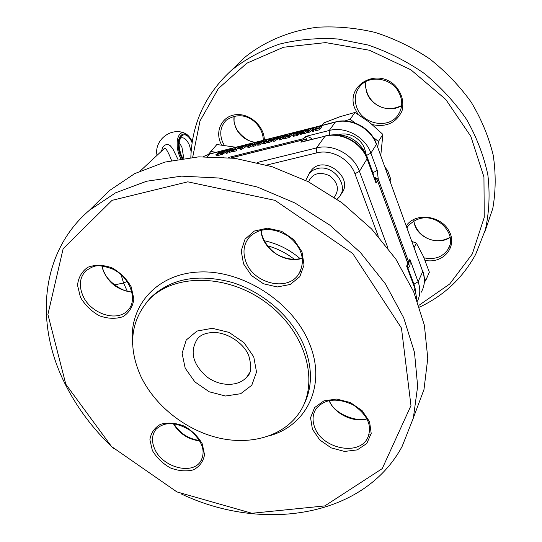 <?xml version="1.0" encoding="UTF-8"?>
<svg xmlns="http://www.w3.org/2000/svg" width="542" height="542" viewBox="0 0 542 542"><rect width="100%" height="100%" fill="white"/><g stroke="black" fill="none" stroke-linecap="round" stroke-linejoin="round"><path stroke-width="0.81" d="M221.387 153.853L220.492 154.856L216.319 155.913L215.852 154.775L216.183 154.402L219.632 153.528L220.519 152.532L217.261 153.359L217.545 154.057M224.767 150.046L222.437 152.681L226.448 149.619L227.186 149.436L226.407 151.794L228.853 149.009L229.584 148.826L230.045 149.958L227.247 153.156L226.102 153.44L225.635 152.302L226.407 149.985L222.24 153.162L222.708 154.301L221.678 154.558L221.211 153.42L224.042 150.236L224.767 150.046L225.032 150.696M225.736 151.99L222.708 154.301M232.41 148.108L230.201 150.629L231.78 150.134L228.846 151.523L231.678 148.291L232.41 148.108L232.87 149.246L232.206 150.012M232.484 150.994L229.313 152.661L228.846 151.523M237.992 146.686L233.378 150.019L236.414 149.253L236.881 150.398L236.556 150.771L232.782 151.726L232.315 150.581L237.26 146.875L237.992 146.686L238.358 147.587M238.412 147.871L236.508 149.477M240.614 148.312L238.778 148.779L238.317 147.634L240.851 146.706L241.217 147.614M245.98 146.706L240.824 149.761L240.357 148.61L242.145 146.536L241.319 146.746L243.141 145.378L243.88 145.195L243.202 145.974L245.702 145.344L240.357 148.61M248.148 144.85L245.607 145.784L248.148 144.85L248.487 146.144M247.552 146.557L246.068 146.936L245.607 145.784M252.626 143.291L252.132 144.28L248.595 146.53L247.531 146.503L247.619 146.15L248.968 146.171L251.366 144.592L249.591 145.364L248.507 145.297L248.724 144.775L251.441 143.237L252.626 143.291L253.087 144.443L252.592 145.432L249.056 147.681L247.979 147.627M256.014 142.112L253.886 144.633L255.485 144.131L252.545 145.527L255.268 142.302L256.014 142.112L256.474 143.257L255.885 143.962M255.804 143.759L256.264 144.91L255.946 145.283L253.006 146.686L252.545 145.527M263.27 142.959L259.096 145.148L257.403 145.12M261.888 142.16L260.526 142.56M270.885 138.359L269.035 138.827L263.988 141.929L264.632 142.207L267.057 141.103L264.333 142.546L263.1 142.526L263.236 142.112L267.687 139.436L265.173 139.782L269.028 138.806L269.482 139.965L267.186 141.435M267.057 141.103L267.518 142.261L264.794 143.705L263.541 143.65M275.614 137.153L271.671 138.156L269.591 140.656L271.21 140.148L268.256 141.55L270.912 138.325L271.664 138.135L272.118 139.294L271.583 139.951M271.515 139.775L271.976 140.934L271.671 141.313L268.717 142.715L268.256 141.55M277.518 136.963L276.996 138.041L273.703 140.175L272.592 140.114L273.107 139.023L276.379 136.902L277.518 136.963L277.971 138.129L277.45 139.206L274.164 141.34L273.026 141.164M279.753 138.413L278.331 138.766L277.877 137.607L278.182 137.234L280.465 136.652L280.905 137.783M286.603 135.94L285.959 136.74M285.153 137.756L283.608 138.921L283.148 137.749L284.428 136.164L280.024 138.542L280.478 139.714L279.509 139.958L279.049 138.786L282.633 136.848L281.515 135.635L282.219 137.072M283.317 138.176L280.478 139.714M291.752 134.66L289.563 137.417L285.431 138.461L285.268 136.916L288.635 136.069L289.421 135.073L286.542 135.798L286.826 136.523M293.188 135.012L292.002 135.31L291.84 133.766L294.15 133.183L294.435 133.921M300.126 131.726L297.273 134.179L296.196 134.45L297.002 132.052L292.863 135.297L296.962 131.713L297.809 131.496L297.091 133.915L301.603 130.527L302.057 131.706L301.142 134.497L300.356 134.694L299.902 133.515L300.864 131.076L300.126 131.726L300.356 132.323M299.909 133.481L297.727 135.358L296.65 135.629L296.196 134.45M296.217 134.362L294.103 136.272L293.317 136.469L292.863 135.297M297.809 131.496L298.175 132.966M307.829 132.146L304.353 133.718L302.538 133.684M307.138 130.703L305.654 131.117M313.669 128.759L313.506 131.374L312.693 131.577L312.246 130.392L312.571 128.041L308.425 131.36L308.879 132.546L308.066 132.749L307.612 131.564L312.409 127.783L313.215 127.58L313.669 128.759M311.86 128.623L312.314 129.809L308.879 132.546M321.318 125.52L321.772 126.706L319.387 129.89L315.166 130.473L314.719 129.281L315.01 128.42L319.096 126.09L321.318 125.52L318.933 128.698L314.719 129.281M228.209 157.532L303.655 138.63L306.616 140.29L303.391 139.761L302.565 140.06L300.918 142.207L325.065 136.191C341.216 131.747 361.555 142.749 367.164 159.077L376.04 183.169C376.229 180.242 375.647 178.393 374.285 177.641M306.338 140.676L325.065 136.191L316.481 147.939L257.159 162.505M311.941 139.28C310.668 137.458 308.452 136.53 305.281 136.509L307.145 140.48M330.01 135.127C346.839 133.014 359.021 139.775 366.555 155.418L372.93 172.715L377.252 170.418L378.248 179.104L375.105 177.607L377.096 179.612L407.848 263.554L406.622 266.129L414.996 288.114L416.649 299.089M378.248 179.104L408.654 261.854L408.167 264.943M407.611 266.088L408.201 264.15L407.848 263.554M407.462 267.667L407.591 266.129L406.622 266.129L414.969 288.778L413.654 291.698M407.584 268.005L408.058 267.911C409.962 266.976 410.565 264.11 409.867 259.306L408.397 264.428M164.328 148.542L140.405 170.838L164.328 148.549C165.608 147.451 168.027 151.428 171.584 160.486M177.864 159.24L172.735 148.63L170.29 145.771L168.772 144.856L167.099 144.531L165.398 144.91L163.887 145.954L162.715 147.485L161.448 151.225M235.865 147.255L216.868 144.518L208.535 154.233M215.757 152.363L210.696 151.313M365.511 154.633C366.114 142.39 351.473 131.123 339.455 134.579M380.755 155.669L382.882 134.416L369.61 122.404L354.963 112.445L340.078 116.686L323.933 122.871L322.07 125.351M377.733 147.39L378.445 141.469L382.882 134.416M354.888 122.932L350.173 119.226L354.963 112.445M378.445 141.469L373.181 137.329M350.173 119.226L344.922 120.974M424.359 281.996L425.66 280.641L429.359 272.219L423.424 256.461L416.317 243.046L412.022 241.508M425.66 280.641L424.298 277.606M414.196 247.47L416.317 243.046M408.058 267.911L407.428 266.691M408.654 261.854L409.867 259.306L418.112 281.779L413.966 284.13L407.415 266.772M372.51 172.81L372.93 172.715L373.573 175.71M418.905 305.349L449.731 283.981L472.299 253.968L484.25 217.349L483.945 176.983L470.856 136.408L445.775 99.457L410.87 69.776L369.488 50.25L325.654 42.608L283.52 47.242L246.779 63.231L218.318 88.658L199.998 120.954L192.674 157.282M484.46 232.904L492.78 208.535C495.828 191.184 495.964 173.338 493.173 154.998C488.674 136.699 481.337 119.064 471.167 102.106C459.487 85.866 445.619 71.422 429.555 58.76C412.516 47.405 394.386 38.624 375.159 32.432C355.667 27.852 336.365 26.124 317.239 27.249C289.13 30.901 263.954 41.653 243.947 58.021L233.345 68.468M419.501 307.138C443.925 295.675 462.631 278.107 475.625 254.442L485.341 229.835C489.236 212.146 490.076 193.812 487.847 174.836C483.803 155.811 476.736 137.383 466.642 119.538C454.921 102.397 440.836 87.059 424.372 73.536C406.839 61.348 388.099 51.849 368.154 45.04L337.876 38.997C317.605 37.764 298.161 39.464 279.536 44.105C261.732 50.318 245.817 58.949 231.793 69.999C205.723 93.746 192.071 122.892 190.831 157.451M181.38 493.999C263.012 532.684 363.912 517.143 402.049 446.594L413.336 418.092L417.652 386.283L414.488 352.354L403.682 317.727L385.464 283.94L360.498 252.579L329.848 225.154L294.923 202.979L257.382 187.058L219.002 178.027L181.529 176.143L146.584 181.245L115.548 192.844L89.511 210.188C41.009 251.393 34.397 322.178 64.451 382.625C76.517 407.144 93.048 429.25 114.05 448.932M65.812 384.244L111.516 446.52L176.902 491.912L251.928 513.274L324.8 505.91L382.225 468.627L410.971 405.619L401.466 328.1L352.673 253.439L274.997 200.357L187.803 181.834L112.059 200.35L63.143 248.71L47.906 314.428L65.812 384.244M413.451 417.645L423.986 389.488L427.773 358.289L424.366 325.22L413.634 291.643L395.816 259.049L371.568 228.941L341.9 202.728L308.168 181.658L271.942 166.651L234.889 158.311L198.69 156.848L164.863 162.099L134.734 173.603L109.355 190.635L97.126 202.674M367.28 158.616L376.04 183.169L377.415 180.852M140.486 375.599C154.124 404.921 184.463 429.413 217.193 437.604C249.896 445.714 282.91 436.588 298.988 413.248C320.01 383.458 306.535 332.856 267.247 303.391C228.216 273.608 173.982 273.005 148.928 299.74C130.575 320.939 127.756 346.23 140.486 375.599M340.776 194.544L341.155 193.948C354.996 178.304 324.272 153.969 311.304 170.323L309.631 172.668M334.299 197.288C339.631 189.571 338.005 182.363 329.434 175.662C319.523 171.306 312.551 173.365 308.52 181.834M305.735 180.418L309.543 172.939L313.33 170.086L317.266 168.616C333.188 163.975 349.597 185.581 339.096 197.18L337.09 199.232M320.261 126.09L316.677 127.37L315.532 128.901L318.425 128.522L320.261 126.09M315.634 129.484L316.088 130.676M318.933 128.698L319.387 129.89M318.913 126.435L319.272 127.397M319.048 127.702L316.63 128.976M316.677 127.37L317.131 128.556M315.79 128.224L316.115 129.064M308.425 131.36L307.612 131.564M313.215 127.58L313.052 130.188L313.506 131.374M313.052 130.188L312.246 130.392M305.431 130.547L302.524 131.584L303.425 130.426L306.365 129.287L308.547 129.335L308.29 130.094L303.899 132.539L302.097 132.546L302.951 131.943L304.258 132.146L307.497 130.304L307.734 129.653L306.128 129.646L303.588 131.015L305.431 130.547L305.83 131.577M304.042 130.432L304.204 130.859M306.128 129.646L306.582 130.825M303.899 132.539L304.353 133.718M308.29 130.094L308.561 130.812M302.524 131.584L302.693 132.024M305.146 130.92L305.464 131.747M293.642 135.094L294.103 136.272M297.273 134.179L297.727 135.358M301.603 130.527L300.688 133.312L301.142 134.497M300.688 133.312L299.902 133.515M294.15 133.183L294.11 134.206M293.859 133.549L291.549 134.138M286.542 135.798L289.719 134.701L290.864 133.257L291.63 133.061L291.901 133.752M291.63 133.061L289.103 136.245L289.563 137.417M289.103 136.245L284.97 137.289M281.515 135.635L282.389 135.412L283.358 136.462L286.467 134.375L286.874 135.419M280.024 138.542L279.049 138.786M290.844 133.285L286.474 134.396L283.913 137.56L284.374 138.732M283.913 137.56L283.148 137.749M280.465 136.652L280.539 137.986M280.16 137.024L277.877 137.607M276.237 138.237L276.745 137.289L276.088 137.241L273.859 138.833L273.344 139.782L274.008 139.836L276.237 138.237M276.996 138.041L277.45 139.206M272.633 140.175L273.093 141.34M273.703 140.175L274.164 141.34M276.088 137.241L276.4 138.027M275.851 138.677L274.699 139.565M273.859 138.833L274.225 139.768M268.744 141.428L269.205 142.593M271.21 140.148L271.671 141.313M264.869 140.154L265.133 140.832M264.333 142.546L264.794 143.705M263.988 141.929L264.123 142.282M260.302 141.997L257.457 143.007L258.439 141.848L261.319 140.73L263.331 140.771L263.019 141.57L258.636 143.989L256.962 144.003L257.816 143.379L259.015 143.596L262.26 141.774L262.545 141.096L261.054 141.089L258.52 142.444L260.302 141.997L260.688 142.973M259.008 141.862L259.178 142.282M261.054 141.089L261.515 142.241M258.636 143.989L259.096 145.148M263.019 141.57L263.236 142.112M257.457 143.007L257.633 143.44M259.991 142.37L260.302 143.156M253.026 145.405L253.487 146.564M255.485 144.131L255.946 145.283M251.779 144.009L251.942 143.61L251.203 143.562L249.313 144.958L251.779 144.009M248.595 146.53L249.056 147.681M252.132 144.28L252.592 145.432M249.591 145.364L249.787 145.852M251.203 143.562L251.488 144.28M249.476 144.572L249.672 145.053M247.829 145.222L248.141 146.001M244.652 145.9L242.884 146.347L241.644 147.79L244.652 145.9M243.88 145.195L244.103 145.751M241.319 146.746L241.522 147.261M241.061 148.433L241.522 149.578M245.377 145.717L245.838 146.862M242.884 146.347L243.101 146.875M240.851 146.706L240.526 147.078L240.899 147.986M240.526 147.078L238.317 147.634M236.414 149.253L236.088 149.626L236.556 150.771M236.088 149.626L232.315 150.581M229.32 151.401L229.788 152.546M231.78 150.134L232.24 151.272M232.105 149.761L232.396 150.486M227.186 149.436L227.599 150.439M222.24 153.162L221.211 153.42M229.584 148.826L226.78 152.011L227.247 153.156M226.78 152.011L225.635 152.302M217.261 153.359L220.851 152.16L221.807 151.089L218.616 151.611L222.864 150.534L223.148 151.238M218.284 151.984L218.589 152.736M224.015 150.263L222.87 150.554L220.025 153.718L220.492 154.856M220.025 153.718L215.852 154.775M223.69 157.139L223.284 157.105M321.386 125.697L335.308 122.16L329.224 130.493L305.281 136.509L303.655 138.63M203.209 156.652L209.449 154.118L218.406 151.848M222.931 150.696L223.832 150.466M224.835 150.215L226.089 149.897M227.254 149.599L228.649 149.246M229.652 148.989L231.475 148.528M232.477 148.271L237.017 147.119M238.06 146.855L242.938 145.615M243.947 145.358L249.964 143.833M252.504 143.183L255.072 142.532M256.081 142.275L259.205 141.482M262.924 140.541L264.977 140.019M269.089 138.976L270.715 138.562M271.732 138.305L274.902 137.499M277.402 136.862L281.576 135.805M282.524 135.561L285.519 134.802M286.535 134.545L290.681 133.488M291.698 133.23L296.657 131.97M297.876 131.665L300.451 131.008M301.67 130.703L304.197 130.06M308.059 129.077L312.057 128.061M313.283 127.749L317.145 126.774M209.917 153.847L207.227 156.57M375.105 177.607L374.224 177.464M377.252 170.418L370.911 153.129L376.392 144.423C370.972 128.44 351.128 117.736 335.308 122.16L335.627 121.909C351.534 117.492 371.026 128.034 376.473 143.928L422.713 271.535L418.112 281.779C420.538 288.69 420.314 295.166 417.442 301.21M231.332 157.871L302.565 140.06M192.288 141.699C190.222 137.39 187.735 134.572 184.842 133.251C177.742 129.741 174.422 144.49 179.808 156.536L180.838 158.738M182.918 158.427L181.252 155.175C177.627 144.836 179.619 139.565 179.924 139.477L181.272 137.804C184.246 137.322 186.956 139.775 189.409 145.168L191.15 151.53M192.125 142.783C184.985 125.934 173.528 138.556 181.062 155.622L182.478 158.488M181.977 158.562L180.73 155.974C172.857 138.176 184.612 124.66 192.241 142.004M183.785 158.298L181.909 147.112L179.178 142.458M413.966 284.13L415.152 288.534M329.428 135.188L329.224 130.493C345.24 126.056 365.376 136.936 370.911 153.129L366.555 155.418M376.5 144.003L422.713 271.535C425.294 279.022 424.793 285.932 421.215 292.253M386.331 170.981L387.638 170.581L384.949 167.187M389.562 179.863L390.87 179.463L387.638 170.581M390.87 183.447L390.87 179.463M406.317 225.831C415.111 212.2 441.032 215.249 449.142 231.149C457.827 246.82 443.146 264.117 425.084 260.356M357.984 114.287L354.658 108.034C345.606 85.453 376.426 67.425 394.867 85.372C401.866 93.082 404.251 101.598 402.028 110.914C396.229 122.898 386.331 127.465 372.34 124.619M221.542 144.938L220.452 142.607C214.971 129.66 222.958 115.426 236.583 114.633C250.153 113.522 264.313 126.503 264.34 140.019M450.138 237.349C438.912 245.479 419.129 238.622 414.799 225.235L413.742 220.75M424.034 257.85C434.772 259.964 442.814 257.037 448.166 249.069L449.731 245.404L448.166 249.069C459.474 232.504 429.149 203.216 407.821 226.366L407.015 227.748M401.703 105.541C390.091 113.373 371.345 106.388 366.839 92.675L365.593 87.099L365.85 81.496M399.854 112.059L397.591 115.676C403.289 107.438 403.106 98.671 397.042 89.362C388.207 77.262 369.027 75.69 360.328 85.812C355.22 91.991 353.987 99.057 356.636 107.025C362.063 123.928 387.632 129.484 397.591 115.676L399.921 111.916M255.167 142.35C245.987 140.845 239.422 135.778 235.485 127.146L234.042 121.632L234.124 116.124M263.236 140.297C263.622 125.392 245.269 107.12 226.163 120.31C220.58 126.123 219.327 133.23 222.396 141.631L224.232 145.242M121.076 274.652L123.556 283.012L127.255 291.156M114.416 284.909L123.556 283.012L127.153 281.461M300.173 258.663C289.503 249.516 277.531 243.541 264.245 240.743M387.997 248.128L359.427 171.347C353.669 154.741 332.91 143.481 316.481 147.939L316.697 152.885C331.325 148.948 349.773 158.969 354.922 173.731L378.289 236.278M354.922 173.731L359.427 171.347L367.246 158.535C361.616 142.309 341.656 131.482 325.403 135.92M266.705 165.059L316.697 152.885M294.286 259.272C286.115 252.951 277.172 248.453 267.47 245.777M201.895 459.257L200.364 461.798C206.129 451.852 202.735 441.391 190.181 430.402C175.825 421.737 164.416 421.385 155.96 429.352C151.78 434.86 151.381 441.445 154.755 449.094C162.288 466.953 191.34 475.232 200.364 461.798L201.848 459.359M199.849 440.944C188.23 439.508 179.388 433.736 173.338 423.641M369.143 434.345L367.334 438.58C372.7 426.534 368.065 415.362 353.445 405.043C337.165 397.462 324.705 398.702 316.061 408.776C312.497 414.44 312.111 420.782 314.888 427.807C322.395 448.525 358.14 456.147 367.334 438.58L369.095 434.521M367.063 418.925C353.289 422.95 334.61 413.885 329.028 400.572M249.591 236.84C243.541 244.069 242.396 252.592 246.149 262.403C253.859 283.188 286.061 291.488 297.897 275.35L300.553 271.095L297.897 275.35C308.005 259.245 299.374 244.185 287.355 235.614C272.375 227.193 259.787 227.599 249.591 236.84M302.334 258.243C285.045 264.469 261.617 248.561 261.014 230.235M129.558 308.202L127.729 310.424C138.102 300.763 130.615 277.619 112.946 269.205C95.507 262.68 92.804 266.813 86.015 270.668C79.647 277.294 78.637 285.702 82.987 295.885C90.683 313.777 116.943 322.463 127.729 310.424L129.538 308.235M131.984 292.131C116.252 289.936 106.212 281.223 101.869 265.987M253.758 356.839L243.961 342.632L229.117 332.415L212.295 328.296L196.983 331.06L186.238 340.024L182.092 353.289L185.195 368.194L194.856 381.88L209.192 391.778L225.499 396.012L240.689 393.716L251.793 385.22L256.515 372.069L253.758 356.839M249.435 372.91L247.355 376.29C239.307 386.92 220.113 386.981 206.753 376.744C192.539 364.034 189.476 351.324 197.566 338.628C200.906 334.61 206.644 332.544 214.788 332.422C231.217 333.452 245.309 345.986 248.798 355.776C251.739 366.467 251.258 373.303 247.355 376.29L249.476 372.808M146.435 302.497L150.601 297.673C170.838 278.459 198.04 273.385 232.206 282.457C263.954 292.26 292.592 317.741 304.286 346.406C312.856 368.635 312.456 388.567 303.086 406.209M80.426 297.226L77.54 285.302C78.333 277.538 81.767 271.515 87.851 267.24C95.141 264.577 103.143 264.76 111.848 267.782C120.155 272.43 126.598 278.778 131.171 286.833L133.874 298.96C132.837 306.725 129.213 312.632 123 316.67C115.703 319.103 107.824 318.798 99.349 315.762C91.286 311.223 84.986 305.044 80.426 297.226M152.349 450.47L149.904 439.752C150.927 432.909 154.477 427.753 160.561 424.284C167.769 422.299 175.581 422.875 183.995 425.998C191.963 430.538 198.054 436.486 202.274 443.857L204.537 454.738C203.291 461.567 199.564 466.615 193.372 469.88C186.163 471.662 178.467 470.998 170.276 467.875C162.532 463.43 156.557 457.631 152.349 450.47M312.429 429.264L310.546 417.699L314.604 407.564L323.899 400.884L336.663 399.054L350.328 402.523L362.103 410.626L369.563 421.69L371.202 433.444L366.778 443.505L357.259 449.894L344.597 451.439L331.264 447.909L319.821 440.009L312.429 429.264M243.514 263.812L241.204 250.858L245.038 239.151L254.367 231.028L267.423 228.182L281.596 231.292L293.967 239.754L301.989 251.834L304.048 265.038L299.814 276.677L290.234 284.469L277.267 286.962L263.466 283.764L251.454 275.519L243.514 263.812M269.692 435.721C307.212 425.334 326.697 384.59 309.401 343.499C293.12 302.565 243.419 270.207 200.012 271.962C156.475 273.344 128.095 306.454 132.661 344.698M316.792 129.24L317.246 130.432M296.176 132.817L296.454 133.542M266.569 140.358L266.874 141.137M225.641 150.574L225.953 151.34M184.842 133.251C170.906 126.821 153.887 140.331 157.024 155.351M335.627 121.909L321.331 125.541M318.323 126.306L313.229 127.6M312.368 127.817L307.341 129.098M305.309 129.613L301.616 130.547M300.722 130.778L297.815 131.516M296.921 131.74L291.643 133.081M285.681 134.599L282.402 135.432M281.522 135.656L277.009 136.801M265.153 139.816L262.253 140.547M260.289 141.049L256.02 142.133M255.248 142.329L252.098 143.129M250.695 143.481L243.886 145.215M243.114 145.412L237.999 146.706M237.233 146.902L232.416 148.129M231.658 148.318L229.591 148.847M228.832 149.036L227.2 149.457M226.4 149.653L224.774 150.066M218.589 151.638L209.835 153.867L203.128 156.652M422.78 271.02C424.759 276.616 424.948 282.084 423.343 287.429M243.947 58.021L231.793 69.999M109.355 190.635L89.511 210.188M415.036 288.222L416.703 299.231M146.354 302.592L148.928 299.74M311.304 170.323L309.096 173.433M413.797 220.716C415.999 234.286 432.475 247.003 450.131 237.288M365.884 81.483C363.37 97.154 380.084 116.13 401.71 105.5M234.185 116.11C233.304 120.514 234.49 125.5 237.742 131.062C244.002 138.427 249.923 142.153 255.506 142.241M131.923 291.853C122.736 292.558 103.475 279.774 102.153 266.014M199.605 440.531C188.453 438.918 179.863 433.309 173.819 423.695M366.941 418.695C359.658 422.482 334.299 415.247 329.285 400.518M302.314 258.107C294.801 260.221 287.091 259.347 279.198 255.485C273.182 253.161 262.01 242.274 261.149 230.201M302.551 133.732L302.097 132.546M308.987 130.48L308.547 129.335M273.046 141.279L272.592 140.114M263.561 143.691L263.1 142.526M257.423 145.161L256.962 144.003M263.703 141.692L263.331 140.771M247.992 147.654L247.531 146.503M248.866 146.191L248.507 145.297M377.178 179.829L408.16 264.042M231.095 157.844L303.391 139.761"/></g></svg>
